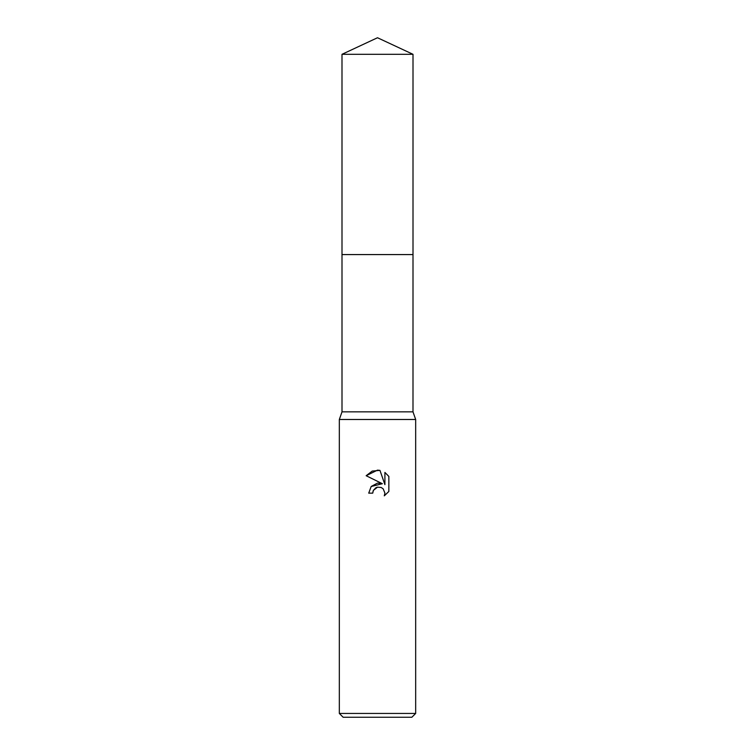 <?xml version="1.0" encoding="UTF-8"?>
<svg xmlns="http://www.w3.org/2000/svg" width="755" height="755" viewBox="0 0 755 755"><rect width="100%" height="100%" fill="white"/><g stroke="black" fill="none" stroke-linecap="round" stroke-linejoin="round"><path stroke-width="1.13" d="M341.996 54.303L413.004 54.303L377.5 37.75L341.996 54.303L342.006 411.852L412.994 411.852L415.675 419.487L415.675 713.437L339.325 713.437L343.148 717.25L411.852 717.25L415.675 713.437M342.006 411.852L339.325 419.487L415.675 419.487M377.5 487.164L373.376 490.382L372.734 493.147L368.723 493.147L371.205 486.456L377.5 483.115L382.36 483.71L366.156 475.716L377.5 470.129L379.963 470.393L384.908 484.644L384.908 472.441L388.844 476.414L388.844 491.467L384.286 495.837L384.927 493.109L383.144 488.806L381.162 487.475L377.5 487.164L381.162 487.475L383.144 488.806L384.927 493.109L384.286 495.837L388.844 491.467M372.734 493.147L373.14 490.92M379.963 470.393L372.253 471.063L366.156 475.716M388.844 476.414L384.908 472.441M382.36 483.71L371.167 486.513M373.376 490.382L375.858 487.787M376.5 487.475L377.349 487.202M341.996 254.577L413.004 254.577L412.994 411.852M413.004 54.303L413.004 254.577M339.325 419.487L339.325 713.437"/></g></svg>
